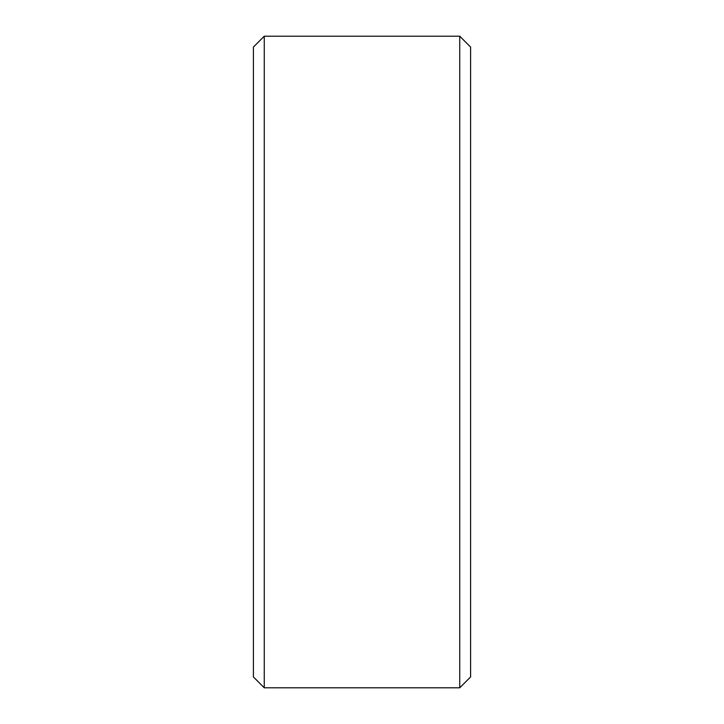 <?xml version="1.0" encoding="UTF-8"?>
<svg xmlns="http://www.w3.org/2000/svg" width="724" height="724" viewBox="0 0 724 724"><rect width="100%" height="100%" fill="white"/><g stroke="black" fill="none" stroke-linecap="round" stroke-linejoin="round"><path stroke-width="1.09" d="M459.74 36.2L470.6 47.06L470.6 676.94L459.74 687.8L459.74 36.2L264.26 36.2L264.26 687.8L459.74 687.8M264.26 687.8L253.4 676.94L253.4 47.06L264.26 36.2"/></g></svg>
